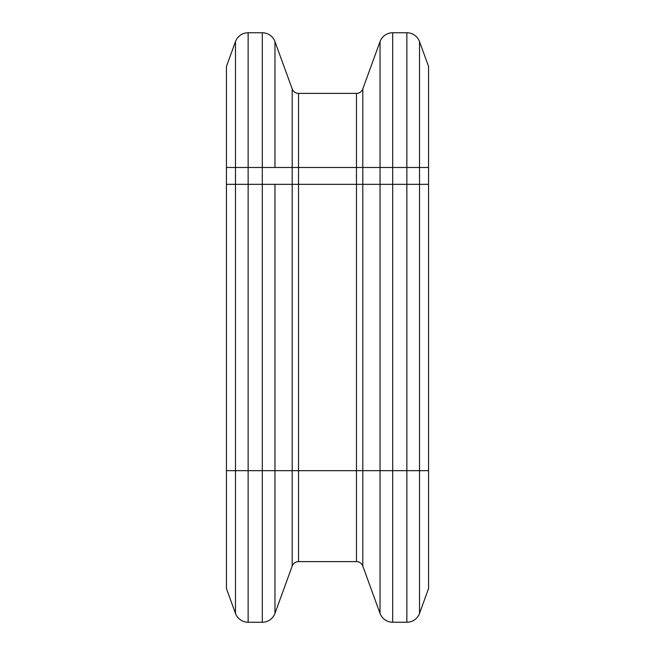 <?xml version="1.0" encoding="UTF-8"?>
<svg xmlns="http://www.w3.org/2000/svg" width="655" height="655" viewBox="0 0 655 655"><rect width="100%" height="100%" fill="white"/><g stroke="black" fill="none" stroke-linecap="round" stroke-linejoin="round"><path stroke-width="0.98" d="M419.527 41.617L419.527 184.333L428.558 184.333L419.527 184.333L419.527 470.667L428.558 470.667L419.527 470.667L419.527 613.383L428.558 588.567L428.558 66.433L419.527 41.617A13.477 13.477 0 0 0 406.861 32.75L392.689 32.75A13.477 13.477 0 0 0 380.031 41.617L362.796 88.949A6.738 6.738 0 0 1 356.467 93.387L298.533 93.387A6.738 6.738 0 0 1 292.204 88.949L274.969 41.617A13.477 13.477 0 0 0 262.311 32.75L248.139 32.75A13.477 13.477 0 0 0 235.473 41.617L226.442 66.433L226.442 588.567L235.473 613.383L226.442 588.567L226.442 167.492L428.558 167.492L428.558 588.567L419.527 613.383A13.477 13.477 0 0 1 406.861 622.25L392.689 622.25A13.477 13.477 0 0 1 380.031 613.383L362.796 566.051A6.738 6.738 0 0 0 356.467 561.613L298.533 561.613A6.738 6.738 0 0 0 292.204 566.051L274.969 613.383A13.477 13.477 0 0 1 262.311 622.25L248.139 622.25A13.477 13.477 0 0 1 235.473 613.383A13.477 13.477 0 0 0 248.139 622.25A13.477 13.477 0 0 1 235.473 613.383L235.473 470.667L226.442 470.667L235.473 470.667L235.473 613.383A13.477 13.477 0 0 0 248.139 622.25L262.311 622.25A13.477 13.477 0 0 0 274.969 613.383A13.477 13.477 0 0 1 262.311 622.25L262.311 470.667L248.139 470.667L248.139 622.25L248.139 470.667L235.473 470.667L235.473 184.333L226.442 184.333L235.473 184.333L235.473 470.667L248.139 470.667L248.139 184.333L235.473 184.333L235.473 41.617M419.527 167.492L419.527 613.383A13.477 13.477 0 0 1 406.861 622.25L392.689 622.25A13.477 13.477 0 0 1 380.031 613.383L362.796 566.051A6.738 6.738 0 0 0 356.467 561.613L298.533 561.613A6.738 6.738 0 0 0 292.204 566.051L274.969 613.383A13.477 13.477 0 0 1 262.311 622.25L262.311 470.667L248.139 470.667L248.139 184.333L235.473 184.333L235.473 167.492M406.861 32.75L406.861 184.333L419.527 184.333L406.861 184.333L406.861 470.667L419.527 470.667L298.533 470.667L298.533 561.613A6.738 6.738 0 0 0 292.204 566.051L292.204 470.667L274.969 470.667L274.969 613.383L274.969 470.667L262.311 470.667L262.311 184.333L248.139 184.333L248.139 32.75M406.861 167.492L406.861 184.333L362.796 184.333L362.796 566.051A6.738 6.738 0 0 0 356.467 561.613L356.467 470.667L356.467 561.613A6.738 6.738 0 0 1 362.796 566.051L362.796 470.667L292.204 470.667L292.204 566.051A6.738 6.738 0 0 1 298.533 561.613L298.533 470.667L262.311 470.667L262.311 184.333L248.139 184.333L248.139 167.492M392.689 622.25A13.477 13.477 0 0 1 380.031 613.383L380.031 470.667L380.031 613.383A13.477 13.477 0 0 0 392.689 622.25L392.689 470.667L392.689 622.25M419.527 613.383A13.477 13.477 0 0 1 406.861 622.25L406.861 470.667L406.861 622.25A13.477 13.477 0 0 0 419.527 613.383M362.796 88.949L362.796 184.333L274.969 184.333L274.969 470.667L274.969 184.333L262.311 184.333L262.311 32.75M292.204 88.949L292.204 470.667L292.204 184.333L262.311 184.333L262.311 167.492M298.533 93.387L298.533 470.667L298.533 184.333L292.204 184.333L292.204 167.492M356.467 93.387L356.467 470.667L356.467 184.333L298.533 184.333L298.533 167.492M380.031 41.617L380.031 470.667L362.796 470.667L362.796 184.333L356.467 184.333L356.467 167.492M392.689 32.75L392.689 470.667L380.031 470.667L380.031 184.333L362.796 184.333L362.796 167.492M274.969 41.617L274.969 167.492M392.689 167.492L392.689 184.333L406.861 184.333L406.861 470.667L392.689 470.667L392.689 184.333L380.031 184.333L380.031 167.492"/></g></svg>
